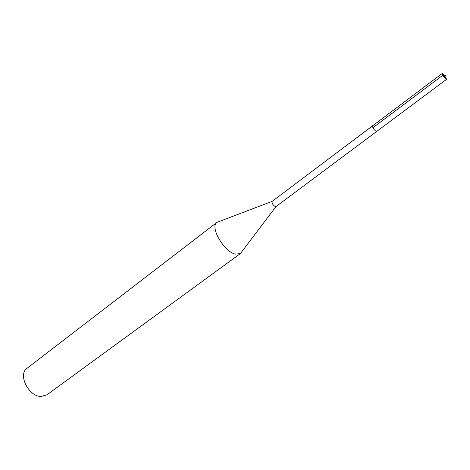 <?xml version="1.0" encoding="UTF-8"?>
<svg xmlns="http://www.w3.org/2000/svg" width="470" height="470" viewBox="0 0 470 470"><rect width="100%" height="100%" fill="white"/><g stroke="black" fill="none" stroke-linecap="round" stroke-linejoin="round"><path stroke-width="0.7" d="M442.634 73.778C444.937 76.034 446.206 77.908 446.441 79.412L445.883 79.213C443.58 76.963 442.305 75.082 442.064 73.573L442.634 73.778M240.393 253.577L235.447 254.141C224.002 251.949 209.479 226.722 216.993 222.339L27.072 368.263C17.566 374.414 28.588 396.698 41.166 396.445L46.953 394.806L240.393 253.577L276.031 206.536L275.244 206.577C272.776 204.902 271.748 203.169 272.148 201.371L372.498 125.89C372.463 127.535 373.632 129.356 376.018 131.359L376.67 131.459L376.018 131.359C373.632 129.356 372.463 127.535 372.498 125.89L373.168 125.995M216.993 222.339L272.159 201.36M443.733 76.88L445.519 75.547L442.693 75.347L372.886 127.74M372.498 125.89L442.064 73.573M276.025 206.542L446.441 79.412"/></g></svg>

